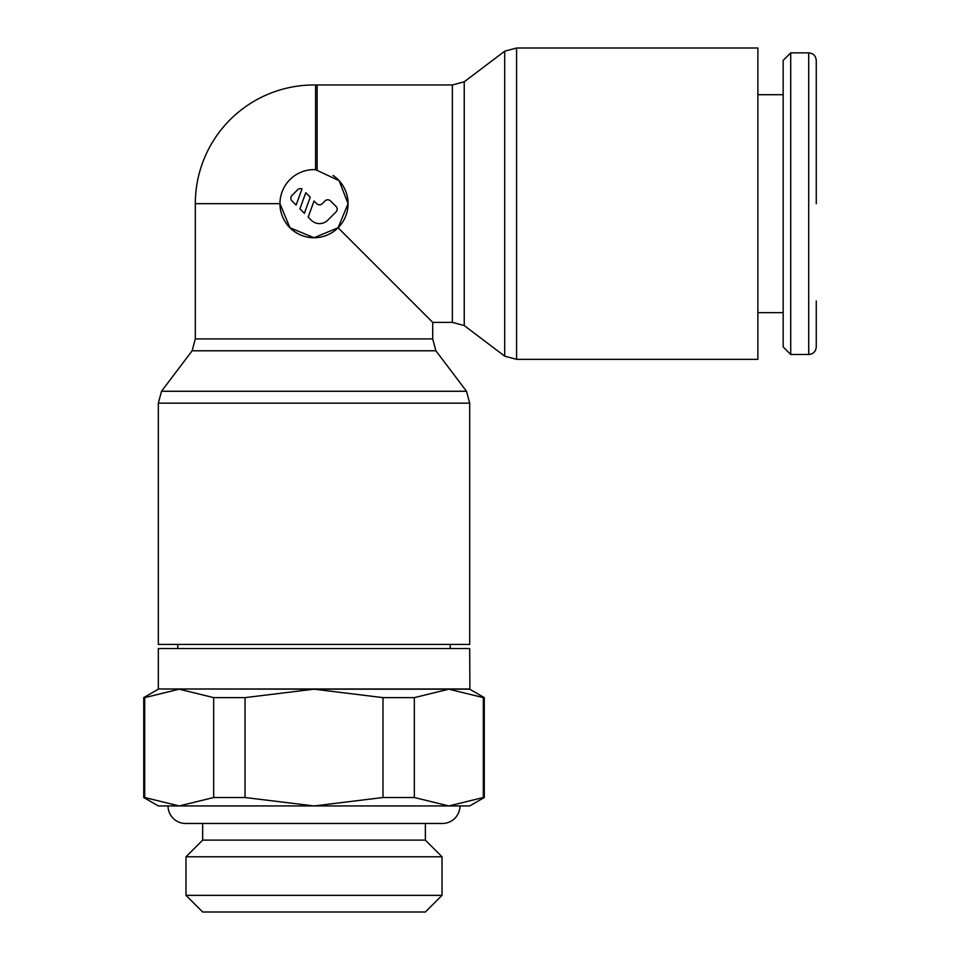 <?xml version="1.0" encoding="UTF-8"?>
<svg xmlns="http://www.w3.org/2000/svg" width="960" height="960" viewBox="0 0 960 960"><rect width="100%" height="100%" fill="white"/><g stroke="black" fill="none" stroke-linecap="round" stroke-linejoin="round"><path stroke-width="1.44" d="M816.264 300.972L816.264 346.944C815.772 351.564 813.252 354.084 808.716 354.492L790.716 354.492L783.18 346.944L783.18 60.408L790.716 52.86L808.716 52.86L808.716 354.492M790.716 52.86L790.716 354.492M757.884 94.704L783.18 94.704M783.18 312.648L757.884 312.648M317.124 169.764L317.124 84.972L452.364 84.972L464.232 81.792L504.708 51.18L516.588 48L757.884 48L757.884 359.352L516.588 359.352L504.708 356.172L464.232 325.56L452.364 322.38L432.708 322.38L432.708 338.916L195.312 338.916L195.312 203.676L279.96 203.676A34.056 34.056 0 0 1 315.564 169.656L339.144 180.708L348.06 203.676L338.088 227.76L432.708 322.38M504.708 51.18L504.708 356.172M464.232 81.792L464.232 325.56M432.708 338.916L435.9 350.784L466.5 391.26L469.692 403.14L469.692 644.436L158.34 644.436L158.34 403.14L161.52 391.26L192.132 350.784L195.312 338.916M466.5 391.26L161.52 391.26M435.9 350.784L192.132 350.784M450.228 648.516L450.228 644.436M177.792 644.436L177.792 648.516M158.34 688.98L314.016 689.184L382.98 697.62L382.98 797.52L314.016 805.944L245.04 797.52L245.04 697.62L314.016 689.184L469.896 689.184L469.692 648.516L158.34 648.516L158.34 688.98L469.692 688.98M459.96 805.944A17.508 17.508 0 0 1 442.44 823.464L185.58 823.464A17.508 17.508 0 0 0 185.592 823.464A17.508 17.508 0 0 1 168.06 805.944L469.692 805.944L484.284 797.52L484.284 697.62L469.692 689.184L448.824 689.184L483.312 697.62L483.312 797.52L448.836 805.944M158.34 689.184L143.736 697.62L143.736 797.52L158.34 805.944L179.196 805.944L144.708 797.52L144.708 697.62L179.196 689.184L213.672 697.62L213.672 797.52L179.196 805.944M186 895.344L442.02 895.344L425.364 912L202.656 912L186 895.344L186 856.776L202.656 840.12L202.656 823.464M202.656 840.12L425.364 840.12L442.02 856.776L442.02 895.344M425.364 823.464L425.364 840.12M186 856.776L442.02 856.776M816.264 203.676L816.264 60.408L816.264 203.676M317.124 84.972A118.704 118.704 0 0 0 315.564 84.984L315.564 169.656M338.088 227.76L314.016 237.732L289.932 227.748L279.96 203.676A34.056 34.056 0 0 0 314.016 237.732A34.056 34.056 0 0 0 333.036 175.428M291.996 200.928A3.888 3.888 0 0 1 291.996 195.42L297.504 189.912A3.888 3.888 0 0 1 301.992 188.916L296.124 205.056L291.996 200.928M325.02 200.928A3.888 3.888 0 0 1 330.528 200.928L336.024 206.424A3.888 3.888 0 0 1 336.024 211.932L327.768 220.188A11.676 11.676 0 0 1 311.256 220.188L308.172 217.104L314.052 200.964L316.764 203.676A3.888 3.888 0 0 0 322.272 203.676L325.02 200.928M305.796 192.708L310.248 197.172L304.38 213.312L299.916 208.848L305.796 192.708M448.824 805.944L414.348 797.52L414.348 697.62L448.824 689.184M144.708 797.52L143.736 797.52M484.284 797.52L483.312 797.52M414.348 797.52L382.98 797.52M245.04 797.52L213.672 797.52M143.736 697.62L144.708 697.62M213.672 697.62L245.04 697.62M382.98 697.62L414.348 697.62M483.312 697.62L484.284 697.62M516.588 48L516.588 359.352M452.364 84.972L452.364 322.38M469.692 403.14L158.34 403.14M315.564 84.984A118.704 118.704 0 0 0 195.312 203.676M808.716 52.86C813.252 53.268 815.772 55.788 816.264 60.408"/></g></svg>
